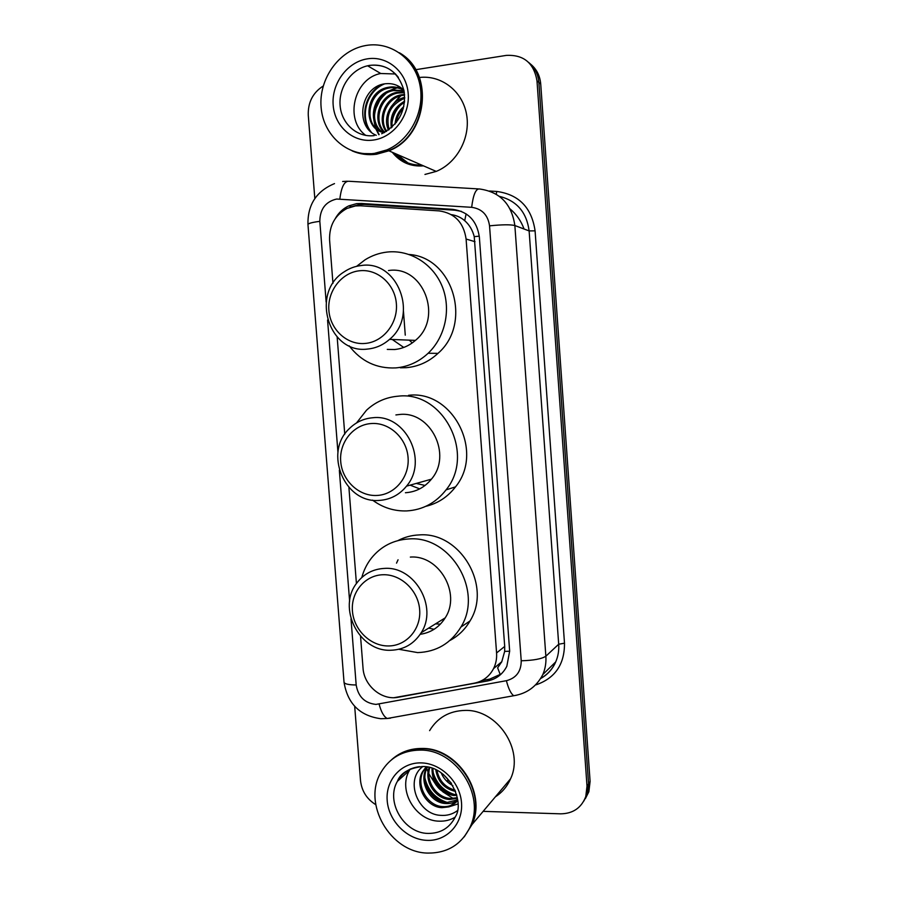 <?xml version="1.0" encoding="UTF-8"?>
<svg xmlns="http://www.w3.org/2000/svg" width="898" height="898" viewBox="0 0 898 898"><rect width="100%" height="100%" fill="white"/><g stroke="black" fill="none" stroke-linecap="round" stroke-linejoin="round"><path stroke-width="1.35" d="M360.547 636.278L363.017 667.966C363.948 685.713 381.886 700.743 398.274 697.241L474.279 683.176C482.956 681.38 489.388 676.52 493.574 668.583C495.954 663.745 496.953 658.537 496.572 652.947L466.096 239.036C463.671 222.524 454.68 213.14 439.122 210.895L360.412 205.788L355.428 205.934L347.01 208.426C334.999 215.082 329.184 225.611 329.577 239.991L332.956 283.319M500.276 674.679L497.638 667.831L501.78 661.714L504.665 651.398L504.71 646.437L474.234 236.645C472.561 230.101 469.385 224.781 464.715 220.684C460.932 217.395 456.487 215.385 451.402 214.644M337.165 337.087L344.753 434.194M348.907 487.434L356.427 583.577M394.177 697.667L487.603 680.965C496.291 679.157 502.7 674.263 506.831 666.282L509.66 651.162L479.352 237.061C476.961 220.796 468.083 211.558 452.704 209.346L361.546 203.476L356.652 203.622L348.75 205.889C343.036 208.605 338.535 212.826 335.268 218.573M352.33 206.506L359.593 204.519L364.465 204.374L455.151 210.222L461.516 211.4M421.6 165.041C410.588 165.389 401.428 161.404 394.121 153.098M391.146 106.626L400.037 95.985M415.707 69.696L506.225 55.407C523.669 54.497 533.928 62.983 536.993 80.876L587.011 786.177L585.777 796.56C581.41 807.863 573.047 813.622 560.7 813.835L483.146 811.354M314.816 198.537L308.272 115.258C307.857 102.451 312.841 92.707 323.19 86.017M375.746 804.653C366.766 799.04 361.692 791.003 360.513 780.519L354.688 706.356M528.619 62.4C534.714 67.429 538.138 74.119 538.867 82.459L588.572 783.786L587.337 794.113L583.835 801.05L587.337 794.113L588.572 783.786L538.867 82.459C538.138 74.119 534.714 67.429 528.619 62.4M448.54 781.114L447.586 780.205L448.54 781.114M407.973 162.953L396.714 154.22L407.973 162.953M501.297 673.927L489.814 679.079L481.934 680.538M394.772 153.378L407.019 162.572M530.538 64.084C536.6 69.09 539.99 75.735 540.719 84.03L590.098 781.417L588.875 791.699L585.395 798.591M403.46 311.359L405.267 335.156M400.351 53.386C434.924 73.501 427.145 136.709 388.879 150.808L376.52 154.243C368.079 155.354 360.019 154.265 352.342 150.976M375.342 153.749L363.466 153.58M399.352 52.746C434.553 72.412 427.145 136.44 388.508 150.651L376.15 154.086C367.765 155.186 359.772 154.13 352.139 150.898M374.444 153.378C347.964 157.161 323.392 135.733 321.125 107.491C318.487 79.316 338.748 50.434 365.25 45.618L366.193 45.45C390.596 41.218 414.887 58.83 419.927 84.984C425.203 111.06 410.15 140.189 386.847 149.921L374.444 153.378M365.823 135.43C344.181 119.917 354.014 78.272 380.752 73.501L395.58 73.995M376.24 135.306C353.958 126.337 360.592 85.187 386.342 83.682C393.133 83.2 398.993 85.389 403.932 90.283C399.644 87.982 395.21 87.117 390.652 87.735L388.8 88.06C368.18 91.697 363.118 123.778 380.55 131.535M403.943 90.372C399.374 87.521 394.57 86.433 389.53 87.095L387.678 87.42C364.386 91.562 362.41 129.402 384.164 132.646M404.078 91.012L393.257 90.586C373.579 94.032 367.821 124.115 383.704 132.87M404.021 90.743L392.145 89.957C372.58 93.392 366.687 123.217 382.312 132.174M404.347 92.662L397.623 93.055C380.112 96.142 372.894 121.466 384.838 132.298M404.268 92.18L396.534 92.438C378.507 95.603 371.592 122.072 384.467 132.489M404.605 95.076L401.911 95.48C386.398 98.353 378.226 119.153 386.701 131.231M404.549 94.402L400.845 94.885C384.838 97.781 376.868 119.737 386.174 131.546M404.729 98.219C390.585 104.426 385.388 114.877 389.137 129.593M404.717 97.354C390.81 100.352 382.559 117.649 388.475 130.064M404.493 102.35C395.21 108.13 391.101 116.37 392.179 127.067M404.605 101.193C394.076 107.165 389.665 116.044 391.348 127.819M403.325 108.512C399.419 112.475 397.096 117.144 396.344 122.543M403.797 106.604C398.431 111.273 395.535 117.077 395.109 124.047M388.026 150.437L376.296 153.625M419.388 77.497C441.345 74.803 462.492 91.136 466.545 114.338C470.799 137.495 457.127 162.897 436.226 171.406L424.956 174.437M404.616 100.991C400.014 104.258 396.557 108.332 394.267 113.215M391.214 127.123L391.236 127.909M398.364 86.882L387.947 91.327M381.111 97.601L374.578 111.229M373.871 120.085L375.263 127.494M375.566 128.38L378.821 134.7M382.121 84.457C365.183 92.662 359.649 116.875 369.83 130.681M401.215 104.494C395.872 109.837 392.785 116.201 391.921 123.598M398.903 87.196L390.507 90.384M385.725 93.74C378.709 100.026 374.937 107.805 374.399 117.088M374.634 122.521L375.981 128.246M376.24 128.953L379.147 134.61M384.479 83.929C365.924 91.372 359.593 117.806 371.076 131.849M376.879 495.46C358.874 496.459 342.082 480.542 340.712 461.482C339.085 442.445 353.273 424.631 371.323 423.53C389.339 422.127 406.727 438.101 408.074 457.553C409.679 476.995 394.896 494.753 376.879 495.46M379.259 500.411C344.484 503.688 323.325 452.435 349.378 428.582C355.956 422.094 363.791 418.479 372.872 417.738C405.526 413.731 428.728 460.517 406.525 486.144C399.329 494.933 390.237 499.692 379.259 500.411M405.425 492.733C415.886 492.025 424.541 487.513 431.399 479.184C452.57 454.904 430.557 410.7 399.464 414.506L395.906 414.932M425.057 485.459L416.223 483.427M356.54 422.936L366.485 410.24C375.443 401.922 385.972 397.23 398.061 396.198C442.972 390.428 475.828 453.737 446.082 489.848C435.878 502.88 422.79 509.907 406.816 510.917C394.289 511.321 382.851 507.718 372.513 500.107M408.489 395.333C452.513 389.698 484.662 451.559 455.499 486.884C447.72 496.998 437.809 503.486 425.775 506.337M419.714 488.871L410.117 485.133M365.138 343.44C347.099 345.158 330.262 329.689 328.881 310.439C327.242 291.21 341.442 272.61 359.526 270.769C377.575 268.648 395.019 284.15 396.377 303.805C397.994 323.437 383.188 342.015 365.138 343.44M367.574 349.053C328.601 354.351 310.012 292.737 344.181 271.836C349.378 268.345 355.024 266.246 361.131 265.539C397.5 259.5 419.142 315.4 389.53 339.377C383.098 345.045 375.779 348.267 367.574 349.053M387.296 349.401L394.503 349.524C402.315 348.783 409.286 345.741 415.415 340.387C443.623 317.724 423.115 264.899 388.486 270.556M403.752 347.436L392.269 339.489M412.261 342.913L409.264 340.151M356.596 266.336L365.059 259.803C371.873 255.56 379.214 252.978 387.072 252.069C409.791 249.464 432.937 263.63 442.13 286.26C451.391 308.845 445.43 336.941 428.144 353.262C418.816 361.916 408.062 366.788 395.906 367.899C376.745 368.82 361.164 361.456 349.165 345.82M409.174 254.482C453.221 257.389 472.606 323.594 437.988 353.363C428.84 361.815 418.311 366.586 406.39 367.675L400.385 367.798M388.497 645.954C370.537 646.246 353.778 629.891 352.431 611.033C350.815 592.175 364.992 575.147 382.997 574.742C400.979 574.058 418.322 590.491 419.658 609.742C421.252 628.993 406.48 645.954 388.497 645.954M390.821 650.253C358.942 651.903 336.829 607.43 357 582.78C363.971 573.788 373.13 568.995 384.501 568.4C414.651 566.021 438.235 607.014 421.184 632.742C414 643.945 403.876 649.782 390.821 650.253M434.127 629.274L428.627 628.129M396.534 563.136L398.05 559.791M361.804 577.493C363.746 570.286 366.968 563.809 371.458 558.062C381.111 546.209 393.605 539.844 408.949 538.946C450.504 535.343 483.73 590.929 460.932 627.029C450.863 643.383 436.428 651.914 417.626 652.599L398.813 649.276M397.96 540.585C404.515 537.127 411.565 535.242 419.085 534.927C459.821 531.358 492.34 585.664 469.991 620.989C465.052 629.498 458.35 635.997 449.898 640.487M420.197 634.302C430.928 632.708 439.257 627.242 445.184 617.88C461.426 593.466 439.055 554.762 410.341 557.086M444.072 619.609L442.029 619.833M440.39 624.132L435.519 623.863M392.639 758.799C400.901 751.862 410.655 748.416 421.914 748.461C457.161 747.495 487.176 792.62 471.978 824.611L464.333 836.723M457.127 800.163L456.431 799.894M453.164 798.457L442.837 791.8M436.305 785.323L428.885 773.829M427.83 771.449L426.774 768.666M426.55 768.003L426.18 766.858L422.554 771.696C414.158 785.705 426.247 807.347 442.029 807.672L448.742 806.898L457.901 803.979M429.603 730.646C437.539 717.569 449.37 710.823 465.063 710.419C497.234 709.252 524.454 749.729 510.569 778.79C507.224 786.412 502.162 792.429 495.359 796.84M391.674 759.641C400.037 752.344 410.004 748.719 421.577 748.752C456.846 747.787 486.884 792.956 471.675 824.959L464.187 836.914M427.931 853.089C390.248 852.887 361.849 803.182 381.145 772.123C389.822 757.71 402.798 750.369 420.051 750.099C455.432 749.134 485.571 794.472 470.316 826.575C461.785 844.333 447.653 853.167 427.931 853.089M455.185 817.169C450.437 820.009 445.195 821.344 439.47 821.176C415.796 821.266 397.567 790.307 409.387 770.462L410.24 769.002M427.538 767.072C419.321 780.957 431.298 802.217 446.878 802.509L457.643 799.837M427.122 767.004L426.595 767.913C418.266 781.81 430.254 803.239 445.913 803.53C450.212 803.8 454.13 802.677 457.688 800.197M429.794 767.565C425.304 781.597 437.079 797.996 450.673 798.468L457.318 797.682M429.154 767.408C423.777 781.529 435.676 799.029 449.73 799.478L457.43 798.322M432.858 768.508C433.498 783.393 440.682 792.047 454.41 794.505L456.588 794.505M432.005 768.217C432.028 783.707 439.189 792.799 453.479 795.493L456.824 795.392M426.281 766.87L423.564 770.742C415.19 784.717 427.257 806.314 443.006 806.629C448.428 806.92 453.086 805.18 456.992 801.409M436.899 770.271C439.122 780.755 445.195 787.411 455.129 790.218M435.777 769.721C437.775 781.664 444.387 788.904 455.589 791.43M443.253 774.357L451.514 783.393M441.176 772.819C443.477 778.454 447.384 782.719 452.895 785.627M457.722 800.522L448.742 806.898M422.543 766.735C404.47 780.441 418.098 814.531 440.503 815.339C446.777 815.855 452.356 814.34 457.239 810.793M470.586 826.261L469.508 828.383M433.24 774.907C436.428 783.774 442.388 790.15 451.133 794.045M425.214 781.608C428.469 791.34 434.856 798.21 444.387 802.206M432.814 771.27C435.912 782.91 443.096 790.655 454.377 794.505M424.922 778.095C428.032 790.498 435.552 798.648 447.496 802.543M479.274 236.163L474.234 236.645M464.715 220.684L466.118 213.859M509.66 651.218L504.665 651.398M475.02 241.697L466.096 239.036M504.71 646.437L496.572 652.947M351.006 618.924L356.18 684.983C358.19 696.702 364.768 703.179 375.948 704.414L506.393 680.695C516.271 678.08 521.21 671.435 521.222 660.782L489.545 225.847C487.962 214.97 482.002 208.785 471.663 207.315L336.627 199.042C325.57 201.68 319.969 209.111 319.823 221.335L326.154 302.031M334.505 183.607C316.422 191.117 307.565 204.744 307.958 224.5C308.328 223.377 312.291 222.322 319.823 221.335M390.563 718.142L387.206 718.49C383.85 716.683 381.156 711.901 379.113 704.133M489.511 191.016L496.762 191.454C518.898 194.496 531.672 207.629 535.085 230.842L564.494 643.181C564.64 664.273 555.177 678.147 536.117 684.804M536.993 80.876L540.719 84.03M587.011 786.177L590.098 781.417M471.663 207.315C473.212 194.799 475.783 188.681 479.386 188.962C499.872 191.79 511.692 203.969 514.857 225.533L529.124 230.921C526.666 212.242 516.754 200.714 499.378 196.336M339.859 198.941C341.352 186.818 344.417 180.936 349.03 181.273L478.163 188.894M342.643 181.508L347.324 181.216M307.958 224.5L344.035 682.267C347.582 703.706 359.84 715.852 380.808 718.714L387.206 718.49L516.743 695.187M489.545 225.847C502.027 224.567 510.457 224.466 514.857 225.533L545.861 656.214L558.691 644.236L529.124 230.921L535.085 230.842M521.222 660.782C533.58 660.423 541.797 658.908 545.861 656.214C546.298 662.679 545.288 668.797 542.819 674.555L555.739 661.86C558.118 656.315 559.106 650.444 558.691 644.236L564.494 643.181M540.708 678.383C547.499 674.589 552.506 669.077 555.739 661.86C552.629 669.055 547.668 674.578 540.843 678.439M327.568 320.036L337.951 452.401M339.343 470.226L349.625 601.29M496.246 194.226L496.762 191.454M542.819 674.555C536.6 686.543 526.902 693.593 513.723 695.726C510.928 693.739 508.481 688.732 506.393 680.695M344.035 682.267C344.63 683.984 348.682 684.893 356.18 684.983M364.465 204.374L361.546 203.476M455.151 210.222L452.704 209.346M489.814 679.079L487.603 680.965M524.05 229.001C521.098 220.964 516.451 214.274 510.086 208.92M501.432 662.41L500.815 662.533M406.861 162.504L394.447 153.232M393.133 104.19L400.856 95.738M407.815 162.897L396.388 154.074M398.532 100.879L400.587 98.78M374.197 135.609C357.337 137.708 341.756 124.059 340.151 106.043C338.322 88.06 350.871 69.494 367.619 65.79L369.561 65.419C381.302 63.915 390.911 67.922 398.386 77.419M373.422 140.043C353.374 142.995 334.696 126.64 333.169 105.156C331.351 83.716 347.122 62.018 367.215 58.875C387.285 55.407 406.704 71.75 408.208 93.751C410.004 115.707 393.492 137.405 373.422 140.043M423.474 165.861C410.723 166.848 400.317 162.325 392.269 152.29M409.387 770.462L397.41 781.316C400.418 773.189 408.669 768.273 422.172 766.555C448.113 765.321 465.366 801.645 455.398 816.72C449.808 827.855 440.75 833.423 428.223 833.423C403.988 833.445 385.321 801.633 397.41 781.316C402.27 772.751 409.645 767.869 419.512 766.645M426.954 840.36C407.097 839.686 388.643 821.064 387.195 800.578C385.455 780.081 401.125 762.38 421.039 762.896C440.918 763.109 460.09 781.855 461.516 802.812C463.233 823.769 446.834 841.347 426.954 840.36M501.78 661.714L493.574 668.583M351.545 206.72L348.75 205.889M585.777 796.56L588.875 791.699M380.752 73.501L367.619 65.79L369.516 65.386C386.937 63.724 398.42 72.121 403.988 90.586C406.491 110.027 399.06 124.418 381.695 133.757M387.678 87.42L388.8 88.06M392.145 89.957L393.257 90.586M396.534 92.438L397.623 93.055M400.845 94.885L401.911 95.48M386.847 149.921L388.508 150.651M388.879 150.808L436.226 171.406M446.082 489.848L455.499 486.884M406.525 486.144L431.399 479.184M428.144 353.262L437.988 353.363M389.53 339.377L415.415 340.387M460.932 627.029L469.991 620.989M421.184 632.742L445.184 617.88M422.554 771.696L423.564 770.742M426.595 767.913L427.504 767.072M470.316 826.575L471.675 824.959M471.978 824.611L510.569 778.79"/></g></svg>
